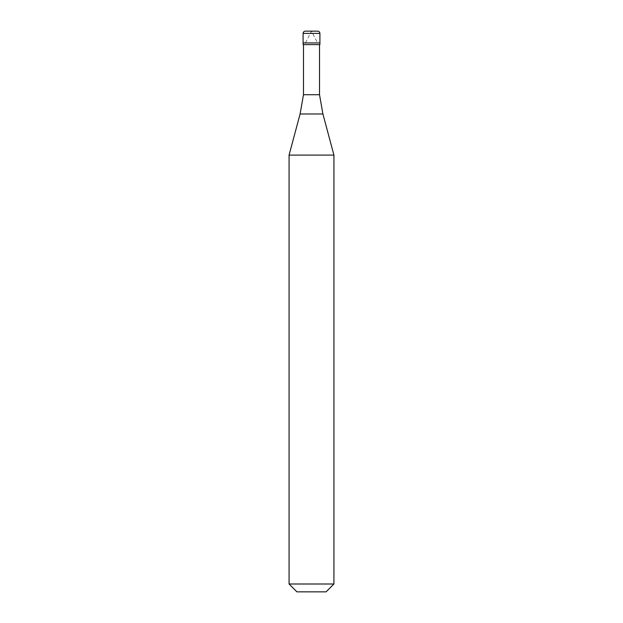 <?xml version="1.0" encoding="UTF-8"?>
<svg xmlns="http://www.w3.org/2000/svg" width="623" height="623" viewBox="0 0 623 623"><rect width="100%" height="100%" fill="white"/><g stroke="black" fill="none" stroke-linecap="round" stroke-linejoin="round"><path stroke-width="0.47" stroke-dasharray="3.12 2.34" d="M311.438 31.15L317.668 31.15M311.5 42.925L319.911 42.925L311.5 42.925M311.562 31.15L305.332 31.15M303.089 44.607L319.911 44.607M303.479 94.735L319.521 94.735M289.072 155.096L333.928 155.096M289.072 584L333.928 584M296.922 591.85L326.078 591.85M305.434 42.878L311.516 31.158L317.566 42.878M303.089 33.393L319.911 33.393M300.091 113.986L322.909 113.986"/><path stroke-width="0.93" d="M317.668 31.15L305.332 31.15C303.969 31.282 303.222 32.03 303.089 33.393L319.911 33.393C319.778 32.03 319.031 31.282 317.668 31.15M319.911 33.393L319.911 42.925L303.089 42.925L319.911 42.925L319.911 44.607L303.089 44.607L303.089 33.393M319.521 44.607L319.521 94.735L303.479 94.735L300.091 113.986L322.909 113.986L333.928 155.096L289.072 155.096L289.072 584L333.928 584L333.928 155.096M333.928 584L326.078 591.85L296.922 591.85L289.072 584M319.521 94.735L322.909 113.986M303.479 44.607L303.479 94.735M300.091 113.986L289.072 155.096"/></g></svg>
